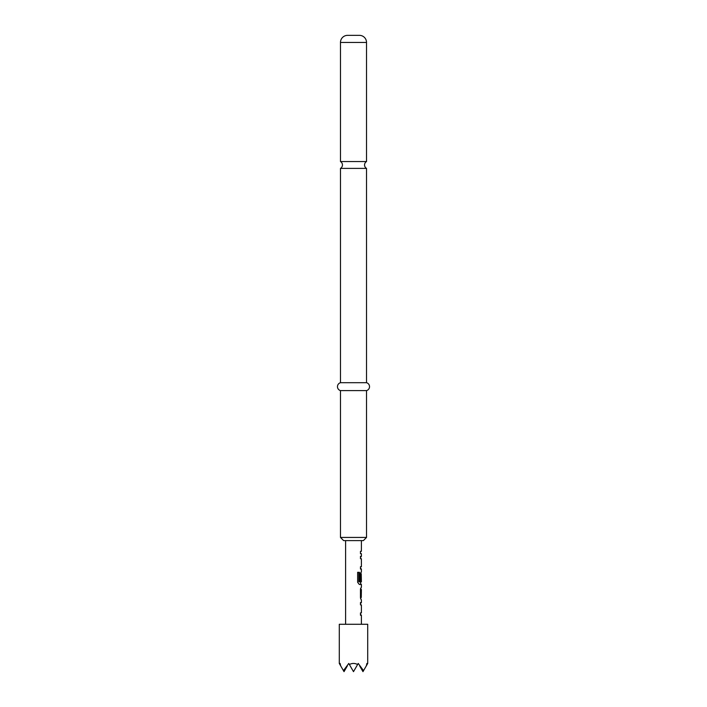 <?xml version="1.0" encoding="UTF-8"?>
<svg xmlns="http://www.w3.org/2000/svg" width="707" height="707" viewBox="0 0 707 707"><rect width="100%" height="100%" fill="white"/><g stroke="black" fill="none" stroke-linecap="round" stroke-linejoin="round"><path stroke-width="1.06" d="M366.526 161.558L340.474 161.558A3.95 3.95 0 0 1 340.474 168.399L366.526 168.399A3.95 3.95 0 0 1 366.526 161.558L366.526 42.455A7.105 7.105 0 0 0 359.421 35.35L347.579 35.35A7.105 7.105 0 0 0 340.474 42.455L366.526 42.455M360.482 580.756L360.482 574.022L361.25 574.022L361.25 580.756L360.464 580.756L360.464 573.969L361.392 571.76L361.392 569.073L360.464 569.073L360.464 566.705L361.392 566.705L361.392 558.733L360.464 558.733L360.464 556.365L361.392 556.365L361.392 553.678L360.464 553.678L360.464 551.31L361.392 551.31L361.392 540.599M360.605 557.452L361.224 556.365M361.224 569.073L360.605 567.986M360.464 566.705L360.464 569.073M361.25 574.022L361.392 581.843L359.536 581.843L359.439 572.308L357.636 572.308L357.636 582.259L359.333 584.468L361.392 584.468L361.392 587.155L360.464 589.364L360.464 597.654L361.224 599.863M361.224 584.468L360.605 583.381M361.392 589.523L361.277 597.495L361.392 589.523M361.392 624.281L361.392 615.258L360.464 615.258L360.464 612.889L361.392 612.889L361.392 604.918L360.464 604.918L360.464 602.55L361.392 602.55L361.392 599.863M360.605 603.637L361.224 602.55M361.224 615.258L360.605 614.171M360.464 612.889L360.464 615.258M340.474 161.558L340.474 42.455M366.526 537.444L363.371 540.599L343.629 540.599L340.474 537.444L366.526 537.444L366.526 390.609A4.101 4.101 0 0 0 366.526 382.708L366.526 168.399M340.474 537.444L340.474 390.609A4.101 4.101 0 0 1 340.474 382.708L366.526 382.708M340.474 382.708L340.474 168.399M340.474 390.609L366.526 390.609M367.711 663.449L367.101 664.509L366.898 663.449L366.323 665.853L363.548 670.651L358.237 663.449L357.627 664.509C354.879 663.095 352.121 663.095 349.373 664.509L348.763 663.449L343.452 670.651L340.677 665.853L340.102 663.449L339.899 664.509L339.289 663.449L339.289 624.281L367.711 624.281L367.711 663.449M366.323 665.853L367.101 664.509M349.373 664.509L353.5 671.65L357.627 664.509M359.624 665.853L362.974 671.65L363.548 670.651M339.899 664.509L340.677 665.853M343.452 670.651L344.026 671.65L347.376 665.853M360.464 551.31L360.464 553.678M360.464 602.55L360.464 604.918M361.25 597.335L360.499 597.495L361.277 597.495M360.482 597.335L360.482 589.682L361.25 589.682M360.482 589.682L361.277 589.523M360.482 574.022L361.277 573.872M359.439 581.684L358.838 581.684L359.536 581.843M358.838 581.684L358.838 572.308M360.464 556.365L360.464 558.733M345.608 540.599L345.608 624.281M360.605 588.242L360.605 589.523M360.605 597.495L360.605 598.776M360.605 572.847L360.605 573.872M360.605 581.843L360.605 584.468"/></g></svg>

